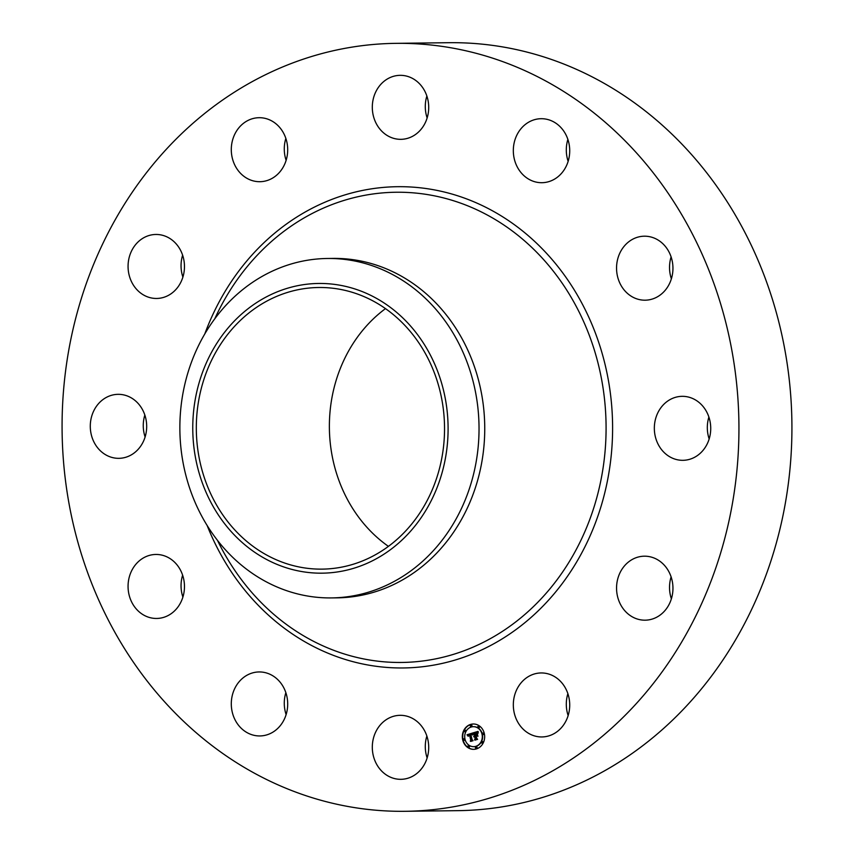 <?xml version="1.0" encoding="UTF-8"?>
<svg xmlns="http://www.w3.org/2000/svg" width="854" height="854" viewBox="0 0 854 854"><rect width="100%" height="100%" fill="white"/><g stroke="black" fill="none" stroke-linecap="round" stroke-linejoin="round"><path stroke-width="1.28" d="M414.03 719.292A32.004 28.203 89.3 0 1 427.886 755.117A32.004 28.203 89.3 0 1 400.9 779.318A32.004 28.203 89.3 0 1 386.99 775.357A32.004 28.203 89.3 0 1 373.134 739.521A32.004 28.203 89.3 0 1 400.11 715.321A32.004 28.203 89.3 0 1 414.03 719.292M427.139 757.968A32.004 28.203 89.3 0 1 426.861 736.031M395.786 43.351L448.766 42.7A384.001 338.419 89.3 0 1 750.495 611.816A384.001 338.419 89.3 0 1 458.214 810.649L405.234 811.3A384.001 338.419 89.3 0 1 103.505 242.184A384.001 338.419 89.3 0 1 395.786 43.351A384.001 338.419 89.3 0 1 697.504 612.478A384.001 338.419 89.3 0 1 405.234 811.3M327.36 258.484L333.071 258.41A169.732 149.578 89.3 0 1 466.433 509.966A169.732 149.578 89.3 0 1 337.255 597.843L331.533 597.917A169.732 149.578 89.3 0 1 198.171 509.112A169.732 149.578 89.3 0 1 198.171 346.361A169.732 149.578 89.3 0 1 327.36 258.484A169.732 149.578 89.3 0 1 460.722 347.29A169.732 149.578 89.3 0 1 460.722 510.041A169.732 149.578 89.3 0 1 331.533 597.917M208.387 497.359A144.86 127.662 89.3 0 1 259.221 300.971A144.86 127.662 89.3 0 1 432.466 359.256A144.86 127.662 89.3 0 1 381.642 555.655A144.86 127.662 89.3 0 1 208.387 497.359M211.514 360.409A140.825 124.108 89.3 0 1 318.702 287.499A140.825 124.108 89.3 0 1 429.348 496.206A140.825 124.108 89.3 0 1 322.161 569.127A140.825 124.108 89.3 0 1 211.514 360.409M388.421 546.368A140.825 124.108 89.3 0 1 344.568 358.776A140.825 124.108 89.3 0 1 385.496 308.625M286.122 714.595A32.004 28.203 89.3 0 1 285.855 692.658M182.895 597.106A32.004 28.203 89.3 0 1 181.059 586.463A32.004 28.203 89.3 0 1 182.628 575.169M145.105 436.97A32.004 28.203 89.3 0 1 144.838 415.033M182.895 277.102A32.004 28.203 89.3 0 1 182.628 255.175M286.122 160.349A32.004 28.203 89.3 0 1 285.855 138.412M427.139 117.969A32.004 28.203 89.3 0 1 426.861 96.032M568.145 161.342A32.004 28.203 89.3 0 1 567.878 139.405M671.372 278.831A32.004 28.203 89.3 0 1 669.536 268.199A32.004 28.203 89.3 0 1 671.105 256.894M709.162 438.967A32.004 28.203 89.3 0 1 708.895 417.03M671.372 598.825A32.004 28.203 89.3 0 1 671.105 576.898M568.145 715.588A32.004 28.203 89.3 0 1 567.878 693.651M517.439 167.267A32.004 28.203 89.3 0 1 516.841 135.135A32.004 28.203 89.3 0 1 541.126 118.706A32.004 28.203 89.3 0 1 565.604 134.131A32.004 28.203 89.3 0 1 566.202 166.263A32.004 28.203 89.3 0 1 541.916 182.703A32.004 28.203 89.3 0 1 517.439 167.267M184.464 585.801A32.004 28.203 89.3 0 1 156.666 618.456A32.004 28.203 89.3 0 1 128.068 587.114A32.004 28.203 89.3 0 1 155.876 554.459A32.004 28.203 89.3 0 1 184.464 585.801M616.556 268.85A32.004 28.203 89.3 0 1 644.354 236.195A32.004 28.203 89.3 0 1 672.941 267.537A32.004 28.203 89.3 0 1 645.144 300.192A32.004 28.203 89.3 0 1 616.556 268.85M143.237 441.753A32.004 28.203 89.3 0 1 118.877 458.331A32.004 28.203 89.3 0 1 93.737 410.902A32.004 28.203 89.3 0 1 118.087 394.334A32.004 28.203 89.3 0 1 143.237 441.753M657.783 412.898A32.004 28.203 89.3 0 1 682.143 396.331A32.004 28.203 89.3 0 1 707.283 443.749A32.004 28.203 89.3 0 1 682.933 460.317A32.004 28.203 89.3 0 1 657.783 412.898M170.939 293.84A32.004 28.203 89.3 0 1 156.666 298.462A32.004 28.203 89.3 0 1 129.167 275.234A32.004 28.203 89.3 0 1 141.593 239.088A32.004 28.203 89.3 0 1 155.876 234.466A32.004 28.203 89.3 0 1 183.364 257.695A32.004 28.203 89.3 0 1 170.939 293.84M630.081 560.811A32.004 28.203 89.3 0 1 644.354 556.189A32.004 28.203 89.3 0 1 671.852 579.418A32.004 28.203 89.3 0 1 659.427 615.563A32.004 28.203 89.3 0 1 645.144 620.185A32.004 28.203 89.3 0 1 617.655 596.957A32.004 28.203 89.3 0 1 630.081 560.811M260.16 181.699A32.004 28.203 89.3 0 1 259.894 181.699A32.004 28.203 89.3 0 1 231.295 150.208A32.004 28.203 89.3 0 1 258.826 117.713A32.004 28.203 89.3 0 1 259.104 117.703A32.004 28.203 89.3 0 1 287.691 149.204A32.004 28.203 89.3 0 1 260.16 181.699M540.86 672.952A32.004 28.203 89.3 0 1 541.126 672.952A32.004 28.203 89.3 0 1 569.714 704.443A32.004 28.203 89.3 0 1 542.183 736.938A32.004 28.203 89.3 0 1 541.916 736.949A32.004 28.203 89.3 0 1 513.329 705.447A32.004 28.203 89.3 0 1 540.86 672.952M386.99 135.37A32.004 28.203 89.3 0 1 373.134 99.534A32.004 28.203 89.3 0 1 400.11 75.333A32.004 28.203 89.3 0 1 414.03 79.294A32.004 28.203 89.3 0 1 427.886 115.13A32.004 28.203 89.3 0 1 400.9 139.33A32.004 28.203 89.3 0 1 386.99 135.37M283.581 687.385A32.004 28.203 89.3 0 1 284.179 719.516A32.004 28.203 89.3 0 1 259.894 735.945A32.004 28.203 89.3 0 1 235.416 720.52A32.004 28.203 89.3 0 1 234.807 688.388A32.004 28.203 89.3 0 1 259.104 671.949A32.004 28.203 89.3 0 1 283.581 687.385M484.293 733.437A12.671 11.166 89.3 0 1 473.66 749.342A12.671 11.166 89.3 0 1 462.719 739.916A12.671 11.166 89.3 0 1 473.351 724A12.671 11.166 89.3 0 1 484.293 733.437M481.998 734.12A9.981 8.796 89.3 0 1 473.628 746.663A9.981 8.796 89.3 0 1 465.003 739.233A9.981 8.796 89.3 0 1 473.383 726.69A9.981 8.796 89.3 0 1 481.998 734.12M472.625 733.095L472.337 734.835L471.664 734.045L470.415 734.194L472.422 740.429L470.266 741.08L470.778 740.258L469.519 734.931L468.344 736.191L469.433 734.525L468.195 735.102L468.077 736.212L467.01 734.76L472.636 733.01L467.373 734.76L467.682 735.668M472.977 733.383L472.572 735.016L472.977 733.383M471.782 734.419L470.842 734.536L472.113 739.916L473.095 740.696L470.693 741.421L472.806 740.631L471.974 740.002L470.661 734.429L471.931 734.44M477.973 731.408L477.578 733.244L476.66 732.465L474.76 732.849L475.347 735.358L475.112 733.063L477.205 733.01L475.272 733.17L475.753 735.23L477.012 733.885L477.535 736.127L475.454 735.806L476.863 739.02L474.546 739.713L475.155 738.785L474.611 736.49L473.927 736.906L474.514 736.084L473.65 736.682L474.408 735.636L473.073 732.881L477.973 731.408M478.315 731.846L477.941 733.522L478.315 731.846M477.941 736.287L477.258 733.928L477.941 736.287M475.966 736.137L476.511 738.422L477.61 739.34L474.888 740.162L477.311 739.276L475.817 736.02L476.938 735.838L475.966 736.137M471.568 725.526A0.769 0.673 89.3 0 1 470.266 725.921A0.769 0.673 89.3 0 1 471.568 725.526M483.802 733.586A0.769 0.673 89.3 0 1 482.489 733.97A0.769 0.673 89.3 0 1 483.802 733.586M479.147 726.69A0.769 0.673 89.3 0 1 477.845 727.085A0.769 0.673 89.3 0 1 479.147 726.69M476.735 747.431A0.769 0.673 89.3 0 1 475.432 747.826A0.769 0.673 89.3 0 1 476.735 747.431M482.798 742.179A0.769 0.673 89.3 0 1 481.496 742.564A0.769 0.673 89.3 0 1 482.798 742.179M463.21 739.767A0.769 0.673 89.3 0 1 464.512 739.383A0.769 0.673 89.3 0 1 463.21 739.767M464.202 731.173A0.769 0.673 89.3 0 1 465.505 730.789A0.769 0.673 89.3 0 1 464.202 731.173M467.853 746.663A0.769 0.673 89.3 0 1 469.166 746.268A0.769 0.673 89.3 0 1 467.853 746.663M474.109 736.244L474.771 735.636L473.436 732.871L477.93 731.526M474.995 739.575L475.518 738.785L474.611 736.49M477.471 735.849L476.532 735.475M475.753 735.23L477.13 734.397M475.486 733.084L476.66 732.711M470.714 740.941L471.141 740.247L469.519 734.931M472.016 734.387L471.301 733.97M470.661 734.429L471.654 734.248M470.96 741.347L473.052 740.664M476.19 736.063L476.874 735.806M475.144 740.087L477.311 739.276M473.532 724A12.671 11.166 -90.7 0 0 463.081 739.916A12.671 11.166 -90.7 0 0 473.842 749.342M473.81 746.652A9.981 8.796 -90.7 0 0 473.991 746.652A9.981 8.796 -90.7 0 0 482.361 734.12A9.981 8.796 -90.7 0 0 473.746 726.69A9.981 8.796 -90.7 0 0 473.564 726.69M471.109 726.466A0.769 0.673 -90.7 0 0 471.931 725.526A0.769 0.673 -90.7 0 0 471.088 724.982M483.332 734.515A0.769 0.673 -90.7 0 0 484.165 733.575A0.769 0.673 -90.7 0 0 483.321 733.042M478.688 727.619A0.769 0.673 -90.7 0 0 479.51 726.679A0.769 0.673 -90.7 0 0 478.667 726.146M476.276 748.36A0.769 0.673 -90.7 0 0 477.098 747.431A0.769 0.673 -90.7 0 0 476.254 746.887M482.339 743.108A0.769 0.673 -90.7 0 0 483.161 742.169A0.769 0.673 -90.7 0 0 482.318 741.624M464.053 740.311A0.769 0.673 -90.7 0 0 464.875 739.372A0.769 0.673 -90.7 0 0 464.032 738.827M465.046 731.718A0.769 0.673 -90.7 0 0 465.868 730.778A0.769 0.673 -90.7 0 0 465.024 730.245M468.697 747.207A0.769 0.673 -90.7 0 0 469.529 746.268A0.769 0.673 -90.7 0 0 468.686 745.723M214.728 318.873A235.128 207.212 89.3 0 1 217.023 313.984A235.128 207.212 89.3 0 1 498.224 221.367A235.128 207.212 89.3 0 1 580.72 540.71A235.128 207.212 89.3 0 1 399.32 662.469A235.128 207.212 89.3 0 1 217.45 540.315M204.768 333.978A240.647 212.091 89.3 0 1 214.386 311.294A240.647 212.091 89.3 0 1 502.195 216.5A240.647 212.091 89.3 0 1 586.634 543.357A240.647 212.091 89.3 0 1 392.36 667.764A240.647 212.091 89.3 0 1 207.127 525.456"/></g></svg>
